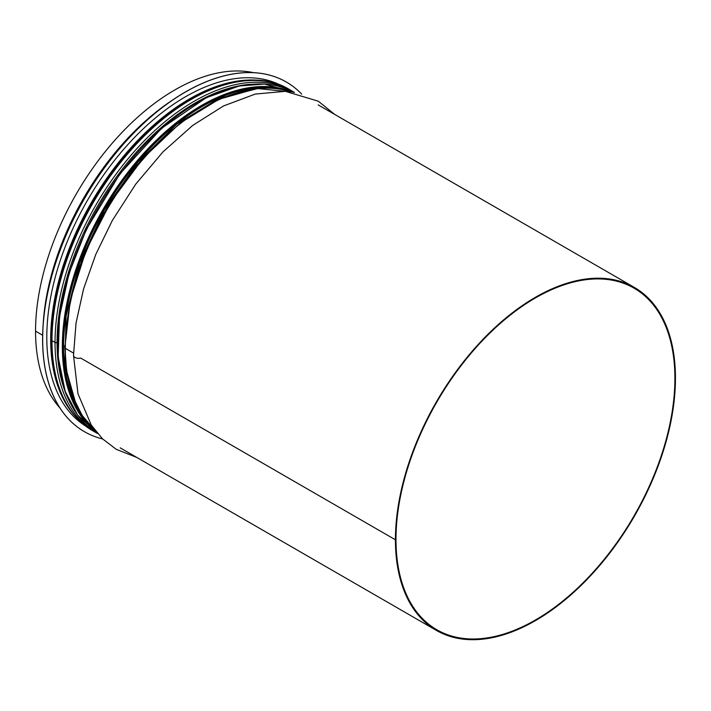 <?xml version="1.0" encoding="UTF-8"?>
<svg xmlns="http://www.w3.org/2000/svg" width="711" height="711" viewBox="0 0 711 711"><rect width="100%" height="100%" fill="white"/><g stroke="black" fill="none" stroke-linecap="round" stroke-linejoin="round"><path stroke-width="1.07" d="M395.991 539.471A197.214 113.867 -60 0 1 482.076 340.996A197.214 113.867 -60 0 1 634.052 288.159A197.214 113.867 -60 0 1 634.052 515.893A197.214 113.867 -60 0 1 436.83 629.75A197.214 113.867 -60 0 1 395.991 539.471L395.432 539.791A198.005 114.32 -60 0 1 481.862 340.525A198.005 114.32 -60 0 1 634.443 287.484A198.005 114.32 -60 0 1 634.443 516.115A198.005 114.32 -60 0 1 436.438 630.435A198.005 114.32 -60 0 1 395.432 539.791L395.991 539.471M395.432 539.791L80.663 358.06L395.432 539.791M51.983 340.64A1.573 0.907 180 0 1 51.521 340L51.521 340C52.027 383.922 65.776 414.184 92.777 430.795A196.947 113.707 -60 0 1 51.983 340.64A1.573 0.907 180 0 1 51.521 340C51.299 292.87 70.318 235.297 101.931 187.206C154.518 104.446 240.727 59.075 289.715 89.675A196.947 113.707 -60 0 0 137.952 142.44A196.947 113.707 -60 0 0 51.983 340.64L55.031 342.4L51.983 340.64M68.016 398.471A195.632 112.951 -60 0 1 57.058 342.498L57.049 342.498A0.782 0.453 0 0 1 57.671 342.426A0.782 0.453 -0 0 0 57.058 342.498L57.049 342.506A1.573 0.907 180 0 1 55.031 342.4A196.947 113.707 -60 0 1 141 144.2A196.947 113.707 -60 0 1 292.763 91.443L294.461 92.448M64.879 346.479L63.839 345.884L64.879 346.479M95.176 430.59A196.947 113.707 -60 0 1 65.332 348.346L73.517 353.065L65.332 348.346A1.573 0.907 180 0 1 64.87 347.706L66.825 373.444L72.655 396.267L82.209 415.526L95.247 430.679M334.783 114.471L318.315 101.211L285.298 91.319L255.276 94.074L223.618 105.903L192.708 125.42L162.961 151.905L135.739 184.122L112.285 220.561L95.798 254.378L83.569 288.924L76.05 322.972L73.5 355.367A5.101 2.942 180 0 0 80.663 358.06A5.101 2.942 180 0 1 73.5 355.367L77.979 393.77L91.275 425.071L102.544 438.865L116.257 449.334L136.779 457.422M290.746 91.861A196.947 113.707 -60 0 0 143.782 158.393A196.947 113.707 -60 0 0 65.332 348.346A1.573 0.907 180 0 1 64.87 347.706L70.291 300.166L86.12 250.121L111.112 201.453L143.346 157.931L180.318 122.932L219.184 99.167L256.991 88.511L290.852 91.879M249.348 84.396A195.632 112.951 -60 0 0 57.058 342.498A1.573 0.907 180 0 1 55.031 342.4A196.947 113.707 -60 0 0 95.825 432.555L92.777 430.795M59.946 407.981A196.947 113.707 -60 0 1 35.55 331.148L42.651 335.254L35.55 331.148A196.947 113.707 -60 0 1 109.894 145.968A196.947 113.707 -60 0 1 253.543 72.655M301.731 94.145A201.888 116.56 120 0 0 286.364 82.041A201.888 116.56 120 0 0 286.311 82.005A201.888 116.56 120 0 0 84.422 198.565A201.888 116.56 120 0 0 84.422 431.684A201.888 116.56 120 0 0 84.449 431.701M286.311 82.005L286.364 82.041A201.888 116.56 120 0 0 84.476 198.6A201.888 116.56 120 0 0 84.476 431.71A201.888 116.56 120 0 0 102.642 438.963M281.698 85.738A196.396 113.387 120 0 0 87.471 200.324A196.396 113.387 120 0 0 85.356 425.827M71.287 295.758A194.983 112.569 -60 0 1 162.019 138.601M65.083 347.252A194.983 112.569 -60 0 1 65.074 346.595M57.049 342.498A195.649 112.96 -60 0 1 250.236 84.307M68.38 399.289A195.649 112.96 -60 0 1 57.049 342.506M43.202 323.958A196.947 113.707 -60 0 1 172.4 100.171M273.744 88.342A195.765 113.022 120 0 0 104.153 209.958A195.765 113.022 120 0 0 83.631 417.633M87.604 422.823A196.005 113.165 -60 0 1 104.037 209.887A196.005 113.165 -60 0 1 280.223 89.195M292.71 92.154A196.787 113.618 120 0 0 103.095 209.345A196.787 113.618 120 0 0 96.412 432.155M97.265 433.186A196.787 113.618 -60 0 1 98.651 206.777A196.787 113.618 -60 0 1 294.025 92.377L264.519 84.058L239.198 85.995L206.314 97.683L161.628 128.264L119.821 173.973L86.36 229.369L69.083 273.282L59.493 316.608L58.151 356.762L65.172 391.343L77.615 415.064L97.265 433.186M269.62 82.014A196.396 113.387 120 0 0 91.355 202.564A196.396 113.387 120 0 0 76.086 417.224M634.443 287.484L318.199 104.899M436.438 630.435L120.195 447.85M97.549 433.514L95.825 432.555M292.763 91.443L289.715 89.675M76.113 404.595L64.879 364.947L66.079 316.226L79.641 262.937L104.339 209.923L137.89 162.099L177.235 123.776L218.784 98.429L258.697 88.351"/></g></svg>
